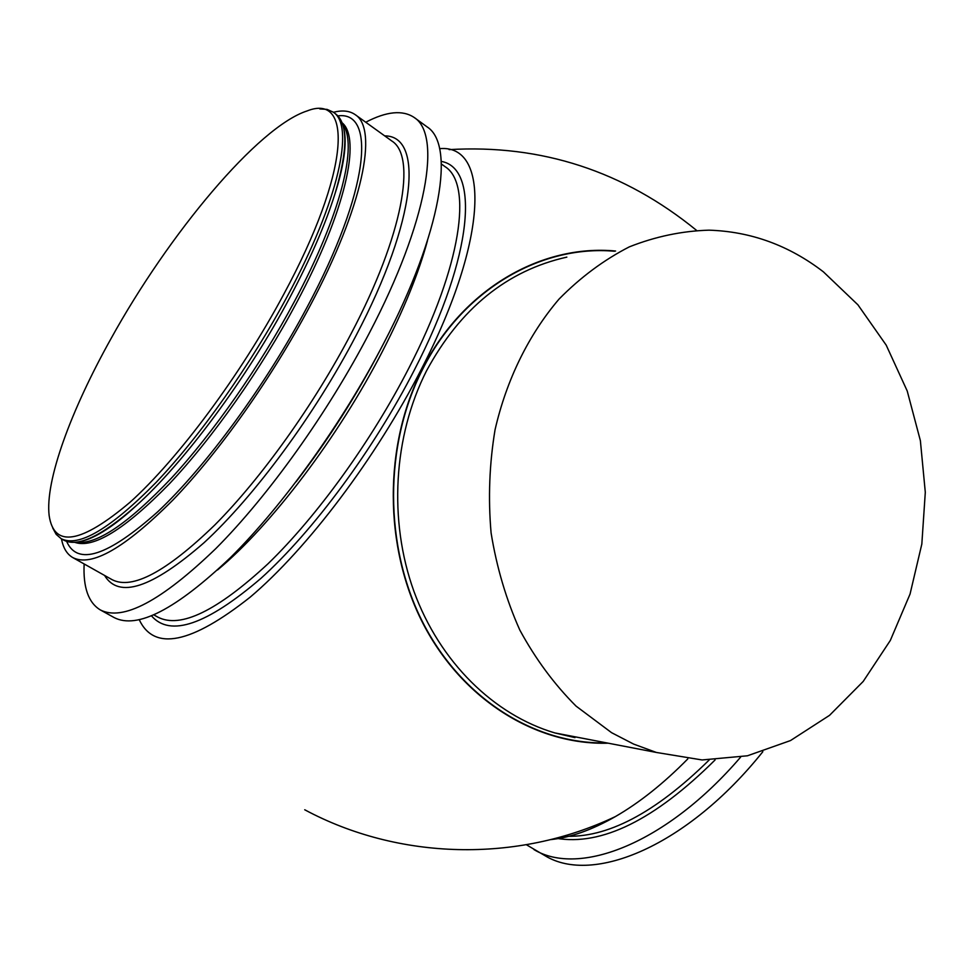 <?xml version="1.0" encoding="UTF-8"?>
<svg xmlns="http://www.w3.org/2000/svg" width="974" height="974" viewBox="0 0 974 974"><rect width="100%" height="100%" fill="white"/><g stroke="black" fill="none" stroke-linecap="round" stroke-linejoin="round"><path stroke-width="1.46" d="M110.732 339.147C168.745 233.967 258.013 126.742 307.2 110.902C353.221 92.64 350.092 171.363 283.751 294.294C240.639 374.953 178.12 458.949 130.297 502.036C81.098 543.65 54.057 548.204 49.163 515.684C44.901 481.046 70.798 410.687 110.732 339.147M319.813 108.93L327.094 109.392L333.108 112.083C354.889 125.135 339.196 199.84 287.513 295.913C250.915 364.361 200.096 436.194 155.998 482.52C110.305 528.882 78.687 547.607 61.155 538.683L56.175 534.361L52.693 527.945M333.108 112.083L335.214 113.581C348.071 122.846 348.035 149.448 335.105 193.388C325.693 223.703 310.621 258.39 289.875 297.472C247.055 378.241 183.672 463.356 135.703 506.163C101.333 536.443 77.238 547.705 63.407 539.949L61.155 538.683M333.425 112.302C342.361 109.989 349.605 110.768 355.157 114.628C378.399 128.714 363.132 206.512 309.793 306.384C271.977 377.644 218.992 452.289 172.788 500.173C124.903 548.045 91.568 567.185 72.782 557.578C66.926 554.182 63.164 547.948 61.496 538.878M365.737 122.237C386.52 111.353 402.676 109.77 414.193 117.489C441.746 134.619 427.72 221.561 369.402 332.925C327.909 412.708 268.349 495.936 215.814 548.593C161.319 601.068 122.809 621.497 100.285 609.907C88.427 602.711 83.046 587.407 84.141 563.97M414.193 117.489L427.038 126.851C455.175 144.432 441.916 231.569 384.048 342.641C342.872 422.241 283.434 505.056 230.741 557.323C176.075 609.371 137.224 629.46 114.201 617.601L100.285 609.907M439.603 148.669C489.118 143.909 489.605 236.658 421.572 368.829C376.281 457.756 307.224 548.959 250.184 597.147C191.172 643.826 154.196 651.375 139.27 619.781M615.58 251.024C541.325 243.963 462.553 289.181 422.363 369.146C383.379 445.41 383.598 546.925 423.008 623.494C462.553 700.087 536.345 745.341 608.19 743.186M611.575 732.679L633.599 744.075L656.366 752.452L702.096 759.951L747.448 755.787L790.486 740.569L829.544 715.342L863.195 681.447L890.321 640.442L910.057 594.043L921.83 544.052L925.3 492.296L920.381 440.662L907.22 390.988L886.194 345.125L857.936 304.838L823.371 271.819C788.989 245.387 750.869 231.508 708.987 230.168C681.983 230.972 655.429 236.536 629.326 246.86C603.917 259.888 580.48 277.31 559.015 299.115C528.736 334.63 506.565 379.592 495.06 429.729C489.386 463.819 488.059 498.213 491.091 532.9C496.618 567.124 506.188 599.509 519.812 630.056C535.53 658.972 554.267 684.32 576.048 706.101L611.575 732.679M687.814 758.892C663.647 783.437 639.504 802.661 615.373 816.589C591.936 829.945 570.362 837.616 550.663 839.612M762.849 751.684C687.437 846.065 592.874 885.11 545.063 855.72L526.398 844.75M740.593 757.163C666.642 843.46 579.25 877.038 533.935 849.572M566.844 257.124C507.089 270.504 460.325 308.381 426.551 370.765C393.301 436.182 388.358 520.615 413.95 591.401C439.798 662.113 494.025 714.977 554.876 732.935L588.734 739.436M606.765 742.906C535.213 744.477 461.993 698.967 422.874 622.569C383.878 546.183 383.817 445.228 422.619 369.316C462.565 289.826 540.704 244.669 614.557 251.243M342.483 124.027C358.31 143.348 341.18 214.28 294.306 301.697C260.18 365.676 213.306 432.76 171.302 478.258C127.74 524.049 95.963 545.343 75.948 542.141M341.984 122.687C361.512 138.357 345.624 211.224 296.388 303.072C261.166 369.146 212.344 438.385 169.33 483.883C124.733 529.527 93.127 548.983 74.511 542.25M337.82 115.894C376.621 110.464 369.219 191.135 307.2 307.005C265.756 385.12 205.94 466.534 157.63 511.874C107.712 556.3 77.372 566.125 66.609 541.337M355.157 114.628L391.84 141.011C416.604 156.217 403.309 234.527 351.115 333.692C314.115 404.466 261.422 478.112 214.816 524.974C166.444 571.775 132.233 590.025 112.168 579.713L72.782 557.578M384.742 135.897C423.629 135.642 417.189 219.393 356.082 335.519C314.858 414.595 254.348 496.497 204.041 542.713C151.944 588.089 118.779 598.986 104.547 575.427M375.611 358.566C354.11 398.585 329.748 436.79 302.549 473.169M427.489 240.627C418.698 273.073 403.808 309.72 382.843 350.579C338.818 436.486 270.93 525.765 217.531 569.973M441.368 163.985L445.118 166.688C472.707 183.964 461.676 265.707 408.97 367.88C371.581 440.905 317.061 516.305 268.057 563.727C217.117 610.978 180.409 628.79 157.934 617.163L153.904 614.923M441.259 161.404C479.525 167.942 473.814 254.677 414.413 369.889C373.797 449.44 313.129 531.268 260.849 578.434C206.573 624.845 170.133 637.337 151.53 615.909M709.109 760.061C654.966 813.29 606.461 838.638 563.605 836.13M715.099 759.939C654.504 820.035 601.457 846.138 555.971 838.249M135.703 506.163C117.16 523.476 95.123 539.048 79.978 541.495M380.931 348.607C356.533 395.444 328.25 439.822 296.096 481.765M696.532 230.363C623.908 171.132 541.434 144.213 449.111 149.619M574.977 737.622L554.876 732.935L656.366 752.452M304.728 809.771C398.22 859.932 516.658 863.5 615.373 816.589M335.105 193.388C342.97 169.269 347.779 142.715 343.603 127.959"/></g></svg>
